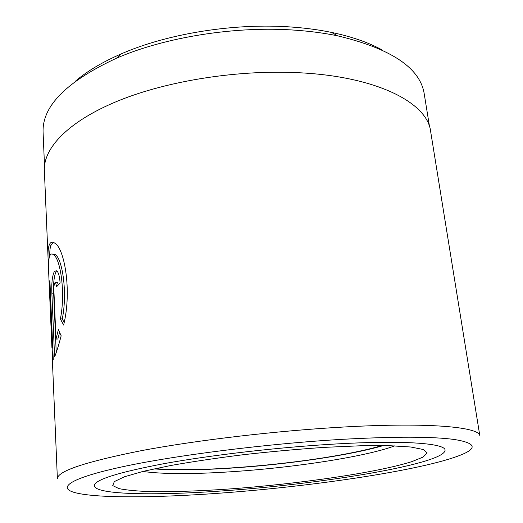 <?xml version="1.0" encoding="UTF-8"?>
<svg xmlns="http://www.w3.org/2000/svg" width="523" height="523" viewBox="0 0 523 523"><rect width="100%" height="100%" fill="white"/><g stroke="black" fill="none" stroke-linecap="round" stroke-linejoin="round"><path stroke-width="0.78" d="M44.514 165.843L43.102 132.581C41.873 106.385 66.31 81.614 116.407 58.256C165.105 37.009 236.422 25.66 296.293 30.256C310.943 31.328 324.672 33.171 337.472 35.799C391.25 48.606 420.165 67.964 424.225 93.865L429.54 126.736M52.79 254.224L55.281 254.662C62.08 258.29 67.742 291.841 62.289 318.893L60.393 318.925C65.793 291.926 60.197 258.277 53.47 254.662C51.712 253.348 50.385 253.982 49.495 256.564C48.587 259.532 48.293 264.337 48.613 270.973L51.934 347.671L49.286 284.002L49.888 280.498L53.248 359.7L52.575 360.164L52.326 358.968L52.823 349.593M48.502 265.056L48.096 258.715C47.822 252.897 48.136 248.523 49.025 245.594C50.169 242.195 52.006 241.338 54.542 243.018C64.296 247.418 72.194 290.951 63.61 325.025L60.393 318.925M53.222 242.326L50.783 245.601C50.025 248.02 49.678 251.452 49.75 255.884M55.582 282.597L57.419 282.583L58.125 284.067M56.615 286.722L55.582 282.603L54.902 282.793C54.124 284.224 53.784 286.728 53.882 290.304L56.007 339.067L58.36 329.608L61.171 335.792C58.55 345.723 56.353 352.757 54.595 356.902L51.888 293.802C51.431 283.224 52.267 275.752 54.405 271.391L56.595 270.751C58.478 272.189 59.648 276.294 60.119 283.054L56.615 286.722M56.726 270.842L56.229 271.385C54.065 275.739 53.215 283.204 53.679 293.782L56.229 352.515M343.108 439.281C267.312 443.654 174.813 455.389 121.951 466.882C68.775 478.414 56.739 488.136 75.802 492.836C98.357 498.412 156.776 497.785 219.464 493.196C315.794 486.285 430.932 469.039 464.633 453.343C477.296 447.322 473.949 442.72 454.592 439.523C432.809 436.522 395.65 436.444 343.108 439.281M52.326 358.968L57.386 478.852C57.085 471.269 85.125 461.861 141.517 450.63C197.648 440.033 278.628 430.54 345.71 426.905C430.638 422.211 479.996 427.18 479.859 435.94L430.612 131.273C427.454 103.528 379.136 77.188 301.732 72.88C240.528 69.239 168.308 80.457 118.381 100.782C68.382 121.192 43.304 148.055 44.37 170.505L48.096 258.715M331.778 444.223C402.632 439.921 445.295 443.243 445.066 450.14C445.086 463.783 323.077 483.952 225.158 490.711C156.835 495.745 95.271 494.928 94.33 485.762C94.303 479.879 117.616 472.491 164.261 463.607C210.501 455.206 276.477 447.518 331.778 444.223C402.632 439.921 445.295 443.243 445.066 450.14C445.086 463.783 323.077 483.952 225.158 490.711C156.835 495.745 95.271 494.928 94.33 485.762C94.303 479.879 117.616 472.491 164.261 463.607C210.501 455.206 276.477 447.518 331.778 444.223M75.743 80.928C87.354 71.023 102.6 61.969 121.486 53.764C167.922 33.452 235.474 22.685 292.39 27.098C306.321 28.124 319.39 29.903 331.595 32.419C351.744 36.662 368.499 42.468 381.868 49.829M59.583 332.393L57.85 339.022L56.007 339.067M62.289 318.893L64.12 322.416M50.031 283.996L49.286 284.002M52.745 347.887L51.986 347.906M153.932 468.883C174.179 470.399 199.995 470.131 231.382 468.092C286.499 464.529 349.521 455.474 383.287 445.583M53.679 293.782L51.888 293.802M142.779 471.452C162.921 474.211 192.569 474.296 231.709 471.72C293.632 467.68 365.78 456.723 394.728 445.858M229.081 488.998C199.171 491.058 173.061 491.934 150.735 491.62C137.222 491.156 126.638 490.156 118.989 488.632L112.739 485.599L114.328 481.598L124.487 476.76L143.433 471.295L170.681 465.516C192.595 461.626 216.993 457.998 243.875 454.644C271.378 451.565 298.28 449.139 324.574 447.361L360.262 445.786L389.504 445.694L410.738 447.002L423.277 449.505L427.18 452.964L423.048 457.089L411.849 461.632C376.939 472.7 298.103 484.023 229.081 488.998M55.281 254.662L53.47 254.662M53.235 359.294L52.352 359.321M121.486 53.764L116.407 58.256M331.595 32.419L337.472 35.799M382.15 445.57C345.193 456.174 284.793 464.431 230.761 467.974C201.381 469.916 176.14 470.138 155.043 468.641"/></g></svg>
